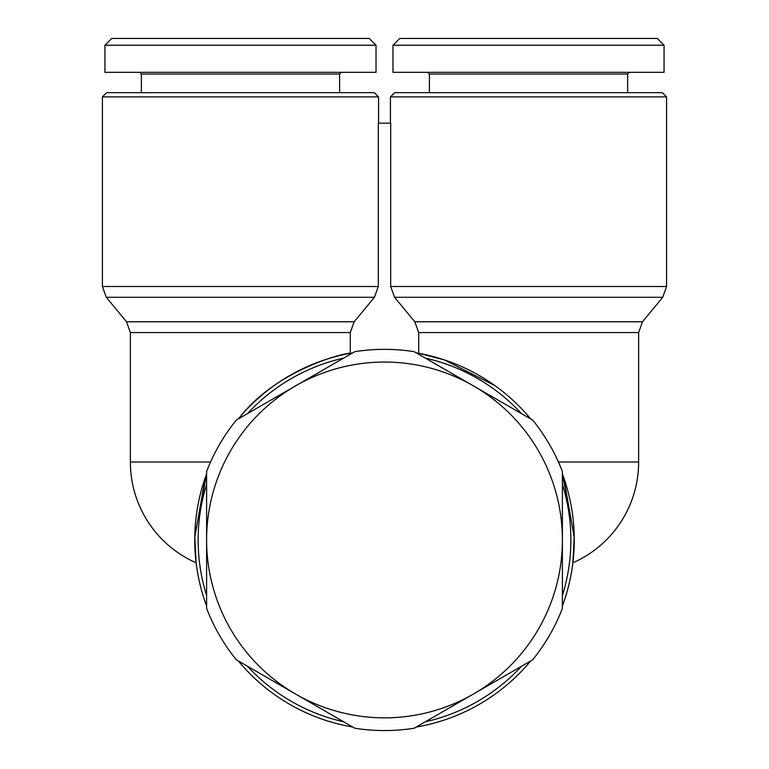 <?xml version="1.0" encoding="UTF-8"?>
<svg xmlns="http://www.w3.org/2000/svg" width="769" height="769" viewBox="0 0 769 769"><rect width="100%" height="100%" fill="white"/><g stroke="black" fill="none" stroke-linecap="round" stroke-linejoin="round"><path stroke-width="1.15" d="M425.344 358.114A186.367 186.367 0 0 1 521.555 413.664M562.399 484.393A186.367 186.367 0 0 1 562.399 595.494M521.555 666.233A186.367 186.367 0 0 1 425.344 721.783M494.89 385.605L444.386 359.892L418.711 353.298A189.76 189.76 0 0 0 416.26 352.865A189.76 189.76 0 0 1 530.629 418.903L528.514 416.394M326.892 359.142A189.76 189.76 0 0 1 350.289 353.298L350.289 332.554L354.173 321.778L374.426 297.286L378.31 286.501L378.31 123.165L390.69 123.165L390.69 286.501L394.574 297.286L414.827 321.778L418.711 332.554L638.635 332.554L638.635 462.015A110.13 110.13 0 0 1 572.876 562.812L574.241 537.435L563.639 477.376L562.399 473.915A189.76 189.76 0 0 1 562.399 605.982A189.76 189.76 0 0 0 562.399 473.915L574.222 536.262L572.876 562.812A110.13 110.13 0 0 0 638.635 462.015L558.438 462.015M530.629 660.994A189.76 189.76 0 0 1 416.26 727.022A189.76 189.76 0 0 0 530.629 660.994M662.359 92.665L666.588 96.904L662.359 92.665L394.67 92.665L390.431 96.904L666.588 96.904L666.588 286.501L390.69 286.501M240.486 416.385L238.371 418.903L240.486 416.385C279.022 367.909 348.405 351.914 350.289 353.298L350.289 332.554L130.365 332.554L130.365 462.015A110.13 110.13 0 0 0 196.124 562.812L194.778 536.262L206.601 473.915A189.76 189.76 0 0 0 205.352 477.376L194.759 537.435L196.124 562.812L194.778 536.262L206.601 473.915A189.76 189.76 0 0 0 206.601 605.982A189.76 189.76 0 0 1 194.845 546.048M102.412 96.904L378.569 96.904L378.569 123.165L378.569 96.904L374.33 92.665L106.641 92.665L102.412 96.904L102.412 286.501L378.31 286.501M418.711 332.554L418.711 353.298A189.76 189.76 0 0 1 442.108 359.142M339.6 74.026L341.301 72.334L339.6 74.026L339.6 92.665L339.6 74.026L141.371 74.026L139.679 72.334M240.486 45.227L376.031 45.227L376.031 72.334L104.949 72.334L104.949 45.227L240.486 45.227M369.255 38.45L376.031 45.227L369.255 38.45L111.726 38.45L104.949 45.227M627.629 74.026L629.321 72.334L627.629 74.026L627.629 92.665L627.629 74.026L429.4 74.026L427.699 72.334L429.4 74.026L429.4 92.665M528.514 45.227L664.051 45.227L664.051 72.334L392.969 72.334L392.969 45.227L528.514 45.227M657.274 38.45L664.051 45.227L657.274 38.45L399.745 38.45L392.969 45.227M462.88 367.13A189.76 189.76 0 0 1 530.629 418.903M354.817 351.673A190.606 190.606 0 0 1 414.183 351.673L473.444 385.884A177.899 177.899 0 0 0 295.556 385.884L354.817 351.673M384.5 730.55A190.606 190.606 0 0 1 354.817 728.224L295.556 694.013A177.899 177.899 0 0 0 562.399 539.944A177.899 177.899 0 0 0 473.444 385.884L532.706 420.095A190.606 190.606 0 0 1 562.399 471.522L562.399 608.375A190.606 190.606 0 0 1 532.706 659.792L414.183 728.224A190.606 190.606 0 0 1 384.5 730.55M295.556 694.013L236.294 659.792A190.606 190.606 0 0 1 206.601 608.375L206.601 539.944A177.899 177.899 0 0 0 295.556 694.013M206.601 539.944L206.601 471.522A190.606 190.606 0 0 1 236.294 420.095L295.556 385.884A177.899 177.899 0 0 0 206.601 539.944M247.445 413.664A186.367 186.367 0 0 1 343.656 358.114M206.601 595.494A186.367 186.367 0 0 1 206.601 484.393M343.656 721.783A186.367 186.367 0 0 1 247.445 666.233M352.74 727.022A189.76 189.76 0 0 1 238.371 660.994A189.76 189.76 0 0 0 352.74 727.022M194.826 534.253A189.76 189.76 0 0 1 195.749 520.411M350.289 353.298A189.76 189.76 0 0 1 352.74 352.865A189.76 189.76 0 0 0 238.371 418.903A189.76 189.76 0 0 1 306.12 367.13M205.361 477.376L194.759 537.435L196.124 562.812M394.574 297.286L662.715 297.286L666.588 286.501L662.715 297.286L642.509 321.778L414.827 321.778M354.173 321.778L126.491 321.778L130.365 332.554L126.491 321.778L106.285 297.286L374.426 297.286M210.562 462.015L130.365 462.015M390.431 96.904L390.431 123.165M376.031 45.227L376.031 72.334M664.051 45.227L664.051 72.334M106.285 297.286L102.412 286.501L106.285 297.286M374.33 92.665L378.569 96.904M141.371 74.026L141.371 92.665M638.635 462.015L638.635 332.554L642.509 321.778L662.715 297.286M666.588 96.904L666.588 286.501"/></g></svg>
